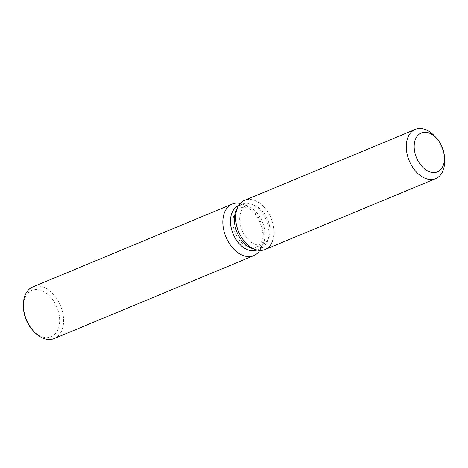 <?xml version="1.0" encoding="UTF-8"?>
<svg xmlns="http://www.w3.org/2000/svg" width="468" height="468" viewBox="0 0 468 468"><rect width="100%" height="100%" fill="white"/><g stroke="black" fill="none" stroke-linecap="round" stroke-linejoin="round"><path stroke-width="0.35" stroke-dasharray="2.34 1.75" d="M268.568 222.078A21.042 13.888 67.4 0 0 246.753 205.499A21.042 13.888 67.4 0 0 241.096 227.787A21.042 13.888 67.4 0 0 262.905 244.366A21.042 13.888 67.4 0 0 268.568 222.078M248.566 247.174L252.147 248.42A23.973 15.818 67.4 0 0 260.828 248.397A23.973 15.818 67.4 0 0 267.281 223.014A23.973 15.818 67.4 0 0 242.43 204.124A23.973 15.818 67.4 0 0 236.293 210.267L234.649 213.677A21.042 13.888 67.4 0 0 234.374 230.578A21.042 13.888 67.4 0 0 248.566 247.174A21.042 13.888 67.4 0 0 256.189 247.157A21.042 13.888 67.4 0 0 261.852 224.874A21.042 13.888 67.4 0 0 240.037 208.289A21.042 13.888 67.4 0 0 234.649 213.677M272.856 240.23A26.635 17.579 67.4 0 0 272.218 221.323A26.635 17.579 67.4 0 0 255.218 200.678A26.635 17.579 67.4 0 0 237.791 207.16M256.944 250.017A23.973 15.818 67.4 0 0 263.08 243.875A23.973 15.818 67.4 0 0 263.39 224.628A23.973 15.818 67.4 0 0 247.227 205.721A23.973 15.818 67.4 0 0 238.545 205.744M259.781 250.421A27.951 18.445 67.4 0 0 260.846 248.514A27.951 18.445 67.4 0 0 261.208 226.073A27.951 18.445 67.4 0 0 242.36 204.03A27.951 18.445 67.4 0 0 240.259 203.44M54.212 338.569A27.951 18.445 67.4 0 0 61.729 308.974A27.951 18.445 67.4 0 0 32.76 286.954M32.69 330.262A25.155 16.602 67.4 0 0 53.873 335.211A25.155 16.602 67.4 0 0 57.968 310.155A25.155 16.602 67.4 0 0 37.066 289.505A25.155 16.602 67.4 0 0 23.47 308.067M265.052 249.532A26.635 17.579 67.4 0 0 272.218 221.323A26.635 17.579 67.4 0 0 244.612 200.339M444.6 159.851A26.635 17.579 67.4 0 0 442.845 150.415A26.635 17.579 67.4 0 0 434.836 136.352M240.037 208.289L246.753 205.499M242.43 204.124L238.557 205.739M247.227 205.721L242.36 204.03M263.08 243.875L260.846 248.514M260.828 248.397L256.955 250.011M256.189 247.157L262.905 244.366"/><path stroke-width="0.7" d="M443.073 149.561A21.042 13.888 67.4 0 0 421.258 132.982A21.042 13.888 67.4 0 0 415.596 155.271A21.042 13.888 67.4 0 0 437.41 171.85A21.042 13.888 67.4 0 0 443.073 149.561A21.042 13.888 67.4 0 0 436.743 138.446A21.042 13.888 67.4 0 0 421.258 132.982A21.042 13.888 67.4 0 0 415.596 155.271A21.042 13.888 67.4 0 0 437.41 171.85A21.042 13.888 67.4 0 0 444.46 157.014A21.042 13.888 67.4 0 0 443.073 149.561M436.743 138.446L434.836 136.352A26.635 17.579 67.4 0 0 415.233 129.431L244.612 200.339A26.635 17.579 67.4 0 0 237.791 207.16L236.293 210.267A23.973 15.818 67.4 0 0 235.983 229.513A23.973 15.818 67.4 0 0 252.147 248.42L255.405 249.549A26.635 17.579 67.4 0 0 272.856 240.23M236.293 210.267L237.791 207.16A26.635 17.579 67.4 0 0 237.446 228.542A26.635 17.579 67.4 0 0 255.405 249.549A26.635 17.579 67.4 0 0 265.052 249.532L435.679 178.624A26.635 17.579 67.4 0 0 444.6 159.851L444.46 157.014M238.557 205.739L238.545 205.744A23.973 15.818 67.4 0 0 232.093 231.128A23.973 15.818 67.4 0 0 256.944 250.017L256.955 250.011M240.259 203.44A27.951 18.445 67.4 0 0 232.239 204.054A27.951 18.445 67.4 0 0 224.722 233.655A27.951 18.445 67.4 0 0 253.691 255.674A27.951 18.445 67.4 0 0 259.781 250.421M232.239 204.054L32.76 286.954A27.951 18.445 67.4 0 0 23.4 306.651A27.951 18.445 67.4 0 0 25.243 316.549A27.951 18.445 67.4 0 0 33.649 331.309A27.951 18.445 67.4 0 0 54.212 338.569L253.691 255.674M23.4 306.651L23.47 308.067A25.155 16.602 67.4 0 0 25.132 316.976A25.155 16.602 67.4 0 0 32.69 330.262L33.649 331.309M237.791 207.16A26.635 17.579 67.4 0 0 237.446 228.542A26.635 17.579 67.4 0 0 255.405 249.549L252.147 248.42M415.233 129.431A26.635 17.579 67.4 0 0 408.073 157.634A26.635 17.579 67.4 0 0 435.679 178.624"/></g></svg>
